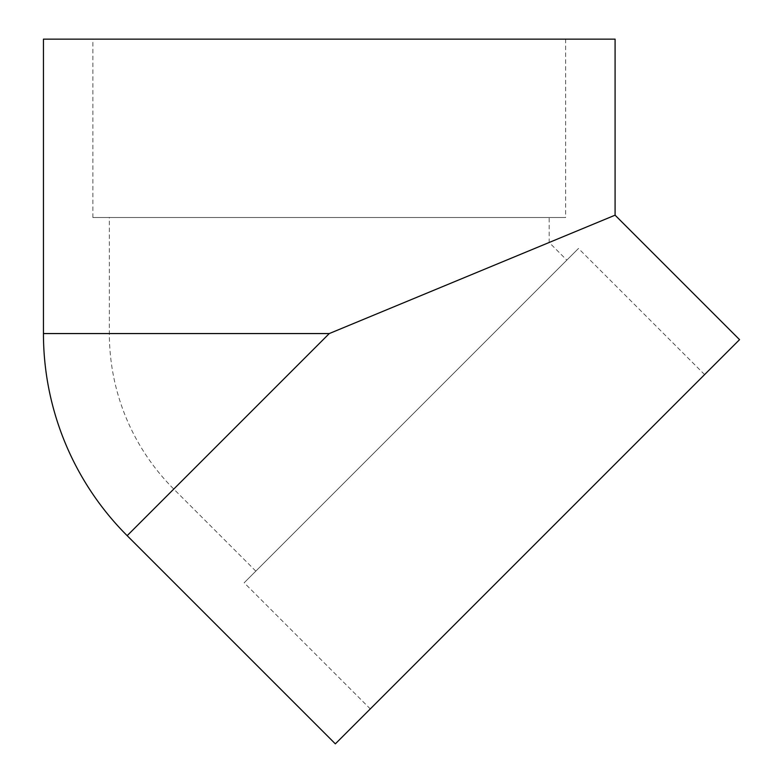 <?xml version="1.0" encoding="UTF-8"?>
<svg xmlns="http://www.w3.org/2000/svg" width="783" height="783" viewBox="0 0 783 783"><rect width="100%" height="100%" fill="white"/><g stroke="black" fill="none" stroke-linecap="round" stroke-linejoin="round"><path stroke-width="0.59" stroke-dasharray="3.92 2.94" d="M565.659 39.15L92.874 39.15L565.659 39.15L565.659 217.517L92.874 217.517L565.659 217.517M43.447 39.15L615.086 39.15M615.086 215.178L329.261 333.568L549.177 242.476L329.261 333.568L173.767 489.072L329.261 333.568L109.356 333.568L329.261 333.568L127.159 535.67M335.349 743.85L739.553 339.646M566.823 260.122L255.816 571.12L566.823 260.122L549.177 242.476L549.177 217.517L109.356 217.517L549.177 217.517M370.29 708.899L704.602 374.597L370.29 708.899L244.169 582.777L578.48 248.465L244.169 582.777M704.602 374.597L578.48 248.465M43.447 333.568L329.261 333.568M255.816 571.12L173.767 489.072A219.915 219.915 0 0 1 109.356 333.568L109.356 217.517M92.874 217.517L92.874 39.15"/><path stroke-width="1.17" d="M615.086 215.178L615.086 39.15L43.447 39.15L43.447 333.568A285.815 285.815 0 0 0 127.159 535.67L329.261 333.568L615.086 215.178L739.553 339.646L335.349 743.85L127.159 535.67M329.261 333.568L43.447 333.568"/></g></svg>
